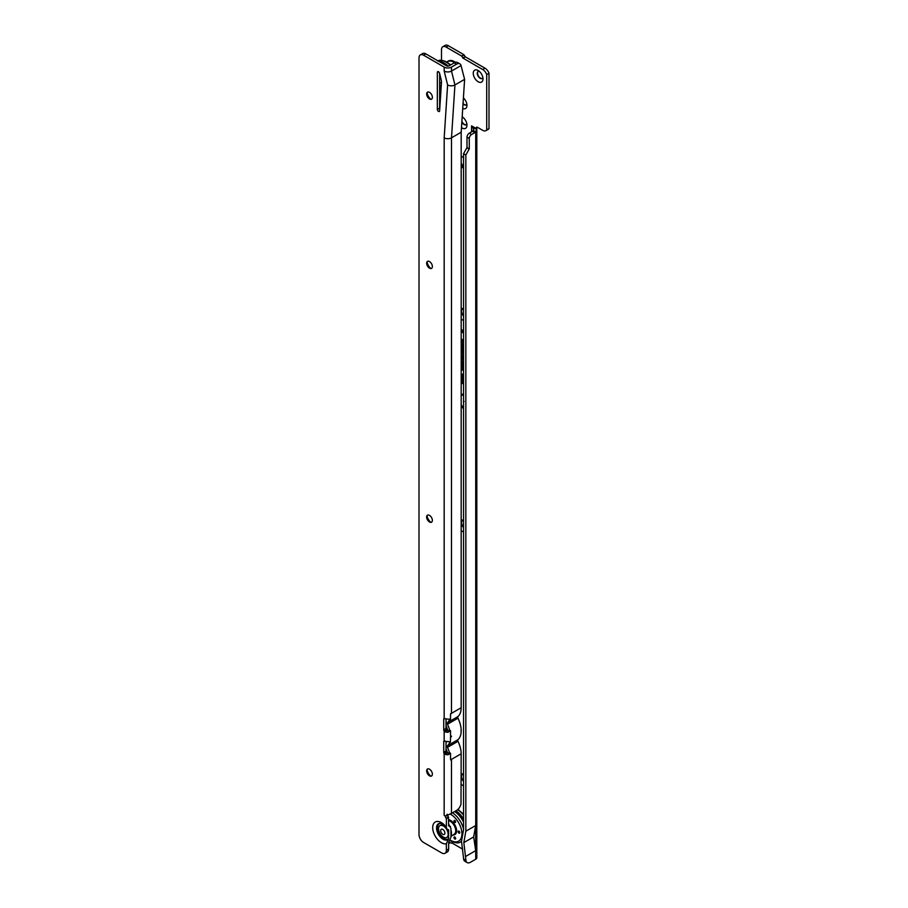 <?xml version="1.0" encoding="UTF-8"?>
<svg xmlns="http://www.w3.org/2000/svg" width="908" height="908" viewBox="0 0 908 908"><rect width="100%" height="100%" fill="white"/><g stroke="black" fill="none" stroke-linecap="round" stroke-linejoin="round"><path stroke-width="1.36" d="M463.557 395.252A8.081 4.665 -120 0 0 461.173 395.616M461.173 404.662A8.081 4.665 -120 0 0 463.557 407.794M463.557 394.651A8.297 4.79 -120 0 0 461.173 395.479M463.557 394.356A9.125 5.266 -120 0 0 461.718 394.288A9.125 5.266 -120 0 0 461.173 394.447M461.173 405.831A9.125 5.266 -120 0 0 463.557 408.679M462.059 394.242A8.91 5.142 -120 0 0 461.173 394.685M463.557 356.424L462.876 355.822A1.748 1.01 -120 0 0 462.558 355.584A1.748 1.01 -120 0 0 461.536 355.618A1.748 1.01 -120 0 0 461.321 356.299L461.786 358.138L461.786 356.56A1.101 0.636 60 0 1 462.762 356.265L463.557 356.969M463.557 355.709L463.035 355.244A2.588 1.498 -120 0 0 462.558 354.903A1.964 1.135 -120 0 0 461.979 355.119A1.964 1.135 -120 0 0 461.797 355.448M462.558 354.903A2.588 1.498 -120 0 0 461.536 354.665A2.588 1.498 -120 0 0 461.173 354.835M461.9 354.653A2.372 1.373 -120 0 0 461.457 355.709L461.173 355.811M462.376 352.1L461.786 352.111L461.786 349.921A1.101 0.636 60 0 1 462.762 349.614L463.557 350.318M462.501 350.045L462.547 349.455M463.557 349.773L462.876 349.171A1.748 1.01 -120 0 0 462.558 348.933A1.748 1.01 -120 0 0 461.536 348.978A1.748 1.01 -120 0 0 461.321 349.648L461.786 352.111M462.547 348.241A1.964 1.135 -120 0 0 461.979 348.468A1.964 1.135 -120 0 0 461.797 348.797M463.557 349.058L463.035 348.593A2.588 1.498 -120 0 0 462.558 348.252A2.588 1.498 -120 0 0 461.536 348.025A2.588 1.498 -120 0 0 461.173 348.184M461.9 348.014A2.372 1.373 -120 0 0 461.457 349.069L461.173 349.16M461.173 352.281L462.376 353.348L462.41 350.159L463.557 351.033M462.376 344.609L461.786 344.915L461.786 341.329A1.101 0.636 60 0 1 462.762 341.022L463.557 341.737M462.501 341.465L462.547 340.875M463.557 341.181L462.876 340.579A1.748 1.01 -120 0 0 462.558 340.352A1.748 1.01 -120 0 0 461.536 340.386A1.748 1.01 -120 0 0 461.321 341.067L461.321 345.063L463.557 347.038M463.557 340.477L463.035 340.012A2.588 1.498 -120 0 0 462.558 339.66A1.964 1.135 -120 0 0 461.979 339.887A1.964 1.135 -120 0 0 461.797 340.216M462.558 339.66A2.588 1.498 -120 0 0 461.536 339.433A2.588 1.498 -120 0 0 461.173 339.592M461.9 339.422A2.372 1.373 -120 0 0 461.457 340.477L461.173 340.568M463.557 345.778L462.376 344.734L462.41 341.567L463.557 342.441M463.557 785.636A6.878 3.973 60 0 1 462.104 785.057A6.878 3.973 60 0 1 461.162 784.41M461.162 773.378A6.878 3.973 60 0 1 462.104 773.82L462.104 773.82A6.878 3.973 60 0 1 463.557 774.921M463.239 774.626A4.052 2.338 -120 0 0 462.081 774.774A4.052 2.338 -120 0 0 461.366 777.668A4.052 2.338 -120 0 0 463.557 781.209M463.557 531.816A6.878 3.973 60 0 1 462.104 531.225A6.878 3.973 60 0 1 461.162 530.59M461.162 519.558A6.878 3.973 60 0 1 462.104 519.989L462.104 519.989A6.878 3.973 60 0 1 463.557 521.09M463.239 520.806A4.052 2.338 -120 0 0 462.081 520.954A4.052 2.338 -120 0 0 461.366 523.837A4.052 2.338 -120 0 0 463.557 527.378M463.557 320.286A6.878 3.973 60 0 1 462.104 319.707A6.878 3.973 60 0 1 461.173 319.071M461.173 308.039A6.878 3.973 60 0 1 462.104 308.47L462.104 308.47A6.878 3.973 60 0 1 463.557 309.571M463.239 309.276A4.052 2.338 -120 0 0 462.081 309.424A4.052 2.338 -120 0 0 461.366 312.318A4.052 2.338 -120 0 0 463.557 315.859M462.183 116.826A6.878 3.973 60 0 1 466.962 125.202A6.878 3.973 60 0 1 462.104 128.017A6.878 3.973 60 0 1 461.48 127.608M463.239 117.586A4.052 2.338 -120 0 0 462.127 117.711M461.843 121.967A4.052 2.338 -120 0 0 464.101 124.544A4.052 2.338 -120 0 0 466.133 124.748A4.052 2.338 -120 0 0 466.837 123.817M463.023 103.853A4.052 2.338 -120 0 0 464.101 104.715A4.052 2.338 -120 0 0 466.133 104.919A4.052 2.338 -120 0 0 466.837 103.989M478.13 81.743A6.878 3.973 60 0 1 473.261 73.321A6.878 3.973 60 0 1 478.13 70.506L478.13 70.506A6.878 3.973 60 0 1 482.999 78.939A6.878 3.973 60 0 1 478.13 81.743M479.265 71.323A4.052 2.338 -120 0 0 478.107 71.46A4.052 2.338 -120 0 0 477.495 74.706A4.052 2.338 -120 0 0 480.128 78.27A4.052 2.338 -120 0 0 482.159 78.474A4.052 2.338 -120 0 0 482.863 77.543M463.557 780.801A4.052 2.338 60 0 1 462.229 774.706M463.557 526.969A4.052 2.338 60 0 1 462.229 520.874M463.557 315.451A4.052 2.338 60 0 1 462.229 309.356M466.269 124.657A4.052 2.338 60 0 1 464.397 124.385A4.052 2.338 60 0 1 461.888 121.252M466.269 104.829A4.052 2.338 60 0 1 464.397 104.545A4.052 2.338 60 0 1 463.057 103.398M482.296 78.383A4.052 2.338 60 0 1 480.423 78.111A4.052 2.338 60 0 1 477.812 74.672A4.052 2.338 60 0 1 478.255 71.391M448.643 843.033L449.392 843.214A0.806 0.613 36.3 0 1 450.13 842.737L452.627 843.373L462.66 849.162M463.557 153.679L465.849 155.007L465.849 831.217L463.829 842.601L466.008 860.909A6.481 3.734 120 0 0 467.189 862.6L464.896 861.283A6.481 3.734 -60 0 1 463.716 859.592L461.491 841.262L463.557 829.651L463.557 153.679L466.996 147.595L466.996 137.153A3.235 1.873 -60 0 1 469.277 133.192L472.603 131.274A2.429 1.407 120 0 0 473.431 130.548L473.533 128.516L471.547 125.849L475.951 128.403A2.429 1.407 60 0 1 476.462 127.302A2.429 1.407 60 0 1 477.676 127.415L482.704 130.332A6.481 3.734 -120 0 0 485.95 130.65A6.481 3.734 -120 0 0 486.711 129.912L486.711 74.558A6.481 3.734 -120 0 0 482.704 69.519L463.023 58.146L461.639 56.035L446.078 47.046A6.481 3.734 -120 0 0 442.832 46.717A6.481 3.734 -120 0 0 441.492 49.69L441.492 60.325M461.173 358.308L462.376 359.375L462.41 356.81L463.557 357.684M463.557 364.437L463.557 366.923M463.557 368.977L462.376 367.933L462.376 363.597A1.328 0.772 60 0 1 463.557 363.234M461.173 368.83L463.557 370.952M463.557 361.305A3.655 2.111 -120 0 0 461.866 360.828A3.655 2.111 -120 0 0 461.173 361.236M463.557 377.785L463.557 380.27M463.557 382.325L462.376 381.281L462.376 376.956A1.328 0.772 60 0 1 463.557 376.582M461.173 382.189L463.557 384.3M463.557 374.664A3.655 2.111 -120 0 0 461.866 374.187A3.655 2.111 -120 0 0 461.173 374.584M461.173 345.642L463.557 347.753M463.557 331.306L461.173 329.195M461.173 331.159L463.557 333.281M463.409 97.916A6.878 3.973 60 0 1 466.962 105.373A6.878 3.973 60 0 1 462.717 108.495M463.557 157.606A6.481 3.734 -120 0 0 463.534 157.595L461.241 156.278A6.481 3.734 -120 0 0 461.173 156.233M461.173 166.811A6.481 3.734 -120 0 0 461.241 166.845L463.534 168.173A6.481 3.734 -120 0 0 463.557 168.184M465.849 860.33L463.557 859.013M465.849 831.217L475.679 825.531L473.658 836.926L475.679 850.648L475.679 825.531M465.849 856.335L475.679 850.648M467.189 862.6A6.481 3.734 120 0 0 470.423 862.282L475.724 859.218A3.723 2.145 180 0 0 476.814 857.697L476.814 128.63A3.723 2.145 0 0 0 476.655 127.994M473.431 130.548L475.724 131.864A2.429 1.407 -60 0 1 474.895 132.591L471.57 134.509A3.235 1.873 120 0 0 469.277 138.481L469.277 148.912L465.849 155.007M440.562 94.148A6.481 3.734 120 0 0 439.631 95.51M461.173 163.417A6.481 3.734 -120 0 0 463.534 165.528L461.241 166.845M442.832 46.717L445.124 45.4A6.481 3.734 60 0 1 448.359 45.718L463.931 54.707L465.316 56.829L484.997 68.191A6.481 3.734 60 0 1 489.003 73.242L489.003 128.595A6.481 3.734 60 0 1 488.232 129.333L485.95 130.65M477.665 127.415L475.951 128.403M486.711 74.558L489.003 73.242M489.003 128.595L486.711 129.912M471.57 131.864L471.547 125.883M473.579 128.641L476.814 128.743A3.723 2.145 0 0 0 476.814 128.63M475.724 859.218L475.724 131.864L476.814 128.743M463.829 842.601L473.658 836.926M461.616 329.581L461.321 330.58L463.557 332.566M463.557 332.022L461.321 330.035M463.557 346.493L461.786 344.915M462.217 374.153A3.439 1.986 -120 0 0 461.457 375.594M462.501 376.479L462.501 376.366A1.952 1.124 60 0 1 462.819 375.526M463.137 374.402A3.03 1.748 -120 0 0 462.115 374.754A3.03 1.748 -120 0 0 461.911 375.049M462.376 381.156L461.786 381.462L461.786 376.604A2.168 1.249 60 0 1 462.456 375.526A2.168 1.249 60 0 1 463.557 375.889M463.557 383.04L461.786 381.462M463.557 375.344A2.815 1.623 -120 0 0 461.661 375.254A2.815 1.623 -120 0 0 461.321 376.343L461.321 381.61L463.557 383.585M462.217 360.805A3.439 1.986 -120 0 0 461.457 362.235M462.501 363.132L462.501 363.018A1.952 1.124 60 0 1 462.819 362.179M463.137 361.055A3.03 1.748 -120 0 0 462.115 361.395A3.03 1.748 -120 0 0 461.911 361.702M462.376 367.808L461.786 368.115L461.786 363.257A2.168 1.249 60 0 1 462.456 362.179A2.168 1.249 60 0 1 463.557 362.53M463.557 369.692L461.786 368.115M463.557 361.997A2.815 1.623 -120 0 0 461.661 361.906A2.815 1.623 -120 0 0 461.321 362.996L461.321 368.262L463.557 370.237M462.501 356.696L462.547 356.106M462.376 358.127L461.786 358.138M463.557 402.698L463.557 400.848M463.557 404.934L463.557 403.822M463.557 397.295L463.557 396.183M463.557 399.69L463.557 398.521M463.409 401.665L464.136 401.427M441.481 62.902A17.967 10.374 60 0 1 442.956 63.651A17.967 10.374 60 0 1 444.421 64.604M448.155 66.091A17.967 10.374 -120 0 0 444.103 62.992A17.967 10.374 -120 0 0 438.643 61.256M439.631 82.083A4.052 2.338 -120 0 0 440.686 82.934A4.052 2.338 -120 0 0 441.413 83.241M440.255 76.056A4.052 2.338 -120 0 0 439.631 75.909A4.052 2.338 -120 0 1 440.266 76.113M439.631 84.75A7.287 4.211 -120 0 0 441.254 85.806M427.078 92.911A6.878 3.973 -120 0 0 430.676 99.142M431.686 99.074A4.052 2.338 60 0 1 429.813 98.79L429.813 98.79A4.052 2.338 60 0 1 426.942 93.842A4.052 2.338 60 0 1 427.645 92.071M427.078 262.128A6.878 3.973 -120 0 0 430.676 268.359M431.675 268.28A4.052 2.338 60 0 1 429.802 268.008L429.802 268.008A4.052 2.338 60 0 1 426.942 263.048A4.052 2.338 60 0 1 427.645 261.288M427.066 515.948A6.878 3.973 -120 0 0 430.664 522.179M431.675 522.1A4.052 2.338 60 0 1 429.79 521.828L429.79 521.828A4.052 2.338 60 0 1 426.93 516.879A4.052 2.338 60 0 1 427.634 515.108M427.055 769.768A6.878 3.973 -120 0 0 430.653 776M431.663 775.931A4.052 2.338 60 0 1 429.79 775.648L429.79 775.648A4.052 2.338 60 0 1 426.93 770.699A4.052 2.338 60 0 1 427.623 768.928M448.643 824.055L450.935 828.539L450.935 837.21L448.643 842.465L448.643 849.003A6.481 3.734 60 0 1 447.304 851.976L445.011 853.293A6.481 3.734 60 0 1 441.776 852.975L423.571 842.465A6.481 3.734 -120 0 1 418.997 834.531L419.019 57.862A6.481 3.734 -120 0 1 420.359 54.9A6.481 3.734 -120 0 1 423.593 55.218L444.182 67.101L444.182 71.062A5.176 2.996 180 0 0 451.503 71.062L461.037 65.569L464.612 79.359L461.185 132.239L451.503 137.823L451.48 713.336L461.162 707.752L461.185 132.239M447.508 814.748A2.429 1.407 -120 0 0 448.484 816.996L448.643 825.94L449.244 825.86A12.031 6.946 -120 0 0 448.643 825.077M450.493 826.473L449.244 825.86M439.835 823.352A8.944 5.164 -120 0 0 437.293 827.733A8.944 5.164 -120 0 0 441.538 837.074A8.944 5.164 -120 0 0 448.563 838.788L448.643 829.867L446.781 828.97L446.361 827.256L446.361 818.71L448.643 817.382M448.563 838.788L446.361 843.782L446.361 850.331A6.481 3.734 60 0 1 445.011 853.293M429.518 92.355A4.052 2.338 -120 0 0 427.498 92.151A4.052 2.338 -120 0 0 426.874 95.397A4.052 2.338 -120 0 0 429.518 98.961A4.052 2.338 -120 0 0 431.55 99.165A4.052 2.338 -120 0 0 432.163 95.919A4.052 2.338 -120 0 0 429.518 92.355M429.518 261.561A4.052 2.338 -120 0 0 427.498 261.368A4.052 2.338 -120 0 0 426.874 264.603A4.052 2.338 -120 0 0 429.518 268.178A4.052 2.338 -120 0 0 431.538 268.371A4.052 2.338 -120 0 0 432.163 265.136A4.052 2.338 -120 0 0 429.518 261.561M429.507 515.381A4.052 2.338 -120 0 0 427.486 515.188A4.052 2.338 -120 0 0 426.862 518.434A4.052 2.338 -120 0 0 429.507 521.998A4.052 2.338 -120 0 0 431.538 522.202A4.052 2.338 -120 0 0 432.151 518.956A4.052 2.338 -120 0 0 429.507 515.381M429.507 769.212A4.052 2.338 -120 0 0 427.475 769.008A4.052 2.338 -120 0 0 426.862 772.254A4.052 2.338 -120 0 0 429.507 775.818A4.052 2.338 -120 0 0 431.527 776.022A4.052 2.338 -120 0 0 432.151 772.776A4.052 2.338 -120 0 0 429.507 769.212M438.485 111.4A1.623 0.931 -120 0 0 439.29 111.48A1.623 0.931 -120 0 0 439.62 110.833L441.458 82.526A8.093 4.676 -120 0 0 441.186 79.802L439.563 73.276A1.623 0.931 -120 0 0 437.667 71.664A1.623 0.931 -120 0 0 437.338 72.402L437.338 109.425A1.623 0.931 -120 0 0 438.485 111.4M446.021 718.864L446.021 728.511A1.623 0.931 -120 0 0 446.452 729.794L446.952 730.282A1.941 1.124 0 0 0 447.905 730.407L449.835 730.736A21.043 12.156 60 0 0 447.44 724.266L457.973 718.183A1.623 0.931 60 0 1 457.973 716.548A21.043 12.156 -120 0 0 461.162 707.752M457.973 718.183A21.043 12.156 60 0 1 461.162 730.577L460.946 730.702M449.948 741.7A21.043 12.156 -120 0 1 447.44 745.763L457.973 739.68A21.043 12.156 -120 0 0 461.162 730.974M457.973 739.68A1.623 0.931 -120 0 0 457.973 741.314A21.043 12.156 60 0 1 461.162 753.788L461.003 803.943A6.481 3.734 -60 0 1 456.576 810.424L451.48 813.364A5.176 2.996 180 0 1 450.084 813.943L446.225 816.065A5.176 2.996 180 0 1 444.16 815.327L445.215 815.974A2.429 1.407 -120 0 0 446.191 818.312L446.361 818.71M444.182 71.062L447.61 84.943L444.182 137.823A5.176 2.996 0 0 0 451.503 137.823L454.942 84.943L464.612 79.359M450.527 715.788A21.043 12.156 -120 0 0 450.629 713.836L451.48 713.336A5.176 2.996 0 0 1 450.527 713.779L450.527 719.726L448.053 719.057A5.176 2.996 180 0 1 445.488 718.739L444.16 718.466A1.623 0.931 -120 0 0 444.057 718.512A1.623 0.931 -120 0 0 443.728 719.25L443.728 729.828A1.623 0.931 -120 0 0 444.16 731.11L445.488 731.962A5.176 2.996 0 0 0 448.053 732.268L450.527 730.724L450.527 734.663A21.043 12.156 60 0 1 450.629 736.649L451.446 736.184M449.835 718.909L450.368 719.476M450.527 738.919A21.043 12.156 -120 0 0 450.629 737.046L451.446 736.581L450.527 736.99L450.368 741.95M450.629 736.649L450.527 734.663M449.993 741.564L450.527 742.199L448.053 741.53A5.176 2.996 180 0 1 445.488 741.212L444.16 740.939A1.623 0.931 -120 0 0 444.057 740.985A1.623 0.931 -120 0 0 443.728 741.722L443.728 752.301A1.623 0.931 -120 0 0 444.16 753.583L445.488 754.435A5.176 2.996 0 0 0 448.053 754.752L450.527 753.197L450.527 757.805A21.043 12.156 60 0 1 450.629 759.871L451.48 759.372L451.48 813.364M446.021 741.348L446.021 750.984A1.623 0.931 -120 0 0 446.452 752.267L446.952 752.755A1.941 1.124 0 0 0 447.905 752.88L448.053 754.752M447.905 752.88L450.527 753.197M450.629 759.871L450.527 757.805M446.339 815.611L447.224 814.283M447.905 730.407L448.053 732.268M449.835 730.736L450.527 730.724M461.026 65.524A6.481 3.734 -60 0 0 459.845 63.844A6.481 3.734 -60 0 0 456.599 64.162L451.503 67.101A5.176 2.996 180 0 1 444.182 67.101M456.599 64.162L454.306 62.834L449.222 65.785A1.941 1.124 180 0 1 446.464 65.785L425.886 53.901L423.593 55.218M420.359 54.9L422.651 53.572A6.481 3.734 60 0 1 425.886 53.901M439.631 73.514L439.631 108.097A1.623 0.931 -120 0 0 439.756 108.79M454.306 62.834A6.481 3.734 -60 0 1 457.553 62.516L459.845 63.844M444.16 815.327L444.16 753.583L446.452 752.267M444.16 740.939L444.16 731.11L446.452 729.794M446.952 730.282L445.488 731.962M446.952 752.755L445.488 754.435M447.44 724.266A1.623 0.931 60 0 1 447.44 722.632A21.043 12.156 -120 0 0 449.744 719.17M447.44 745.763A1.623 0.931 -120 0 0 447.44 747.398A21.043 12.156 60 0 1 449.653 753.186M446.021 719.59A17.808 10.283 -120 0 0 446.543 718.966M446.021 725.662A17.808 10.283 60 0 1 447.678 730.407M446.021 742.721A17.808 10.283 -120 0 0 446.952 741.484M446.021 748.794A17.808 10.283 60 0 1 447.508 752.868M447.61 84.943A5.176 2.996 0 0 0 454.942 84.943L451.503 71.062L451.503 67.101M454.806 839.015A1.214 0.704 60 0 1 454.806 837.028A1.214 0.704 60 0 1 454.806 839.015M458.949 833.113A1.214 0.704 60 0 1 458.949 831.126A1.214 0.704 60 0 1 458.949 833.113M454.806 822.41A1.214 0.704 60 0 1 454.806 820.435A1.214 0.704 60 0 1 454.806 822.41M454.636 811.548A17.729 10.238 60 0 1 463.557 822.046M459.618 833.135A1.214 0.704 60 0 1 458.404 831.036M455.464 822.432A1.214 0.704 60 0 1 454.25 820.344M455.464 839.037A1.214 0.704 60 0 1 454.25 836.938M463.557 819.027A17.967 10.374 -120 0 0 455.941 810.787M454.794 811.457A17.967 10.374 60 0 1 463.557 821.74M461.548 841.614A17.967 10.374 60 0 1 460.81 841.795M448.643 820.582A7.775 4.483 60 0 1 450.22 821.229A7.775 4.483 60 0 1 455.124 827.529A7.775 4.483 60 0 1 454.658 833.873L450.935 836.416M450.935 830.128A7.775 4.483 60 0 1 450.935 835.632M445.93 827.721A6.799 3.927 -120 0 0 443.694 825.792A6.799 3.927 -120 0 0 440.301 825.451A6.799 3.927 -120 0 0 440.13 825.554M446.918 837.324A6.799 3.927 -120 0 0 447.099 837.233A6.799 3.927 -120 0 0 447.076 829.345M443.354 837.097A6.799 3.927 -120 0 0 446.759 837.426A6.799 3.927 -120 0 0 447.792 831.978A6.799 3.927 -120 0 0 443.354 825.985A6.799 3.927 -120 0 0 439.949 825.656A6.799 3.927 -120 0 0 438.916 831.104A6.799 3.927 -120 0 0 443.354 837.097M442.798 834.293A2.974 1.714 60 0 1 440.686 830.65A2.974 1.714 60 0 1 442.798 829.435A2.974 1.714 60 0 1 443.252 829.753A2.974 1.714 60 0 1 444.852 832.523A2.974 1.714 60 0 1 444.897 833.079A2.974 1.714 60 0 1 442.798 834.293M462.501 349.671L461.786 349.921M462.501 341.09L461.786 341.329M447.145 62.016A12.292 7.094 60 0 1 447.394 61.744L447.008 62.13A12.099 6.98 60 0 1 454.59 62.686M447.394 61.744A12.292 7.094 60 0 1 455.464 62.346M452.627 843.373L452.627 841.92M455.487 62.334A12.303 7.105 -120 0 0 447.167 61.971M452.479 843.316L452.479 841.852M466.008 860.909L463.716 859.592M469.198 149.196L466.905 147.879M469.277 148.912L466.996 147.595M469.277 138.481L466.996 137.153M471.57 134.509L469.277 133.192M474.895 132.591L472.603 131.274M475.372 128.062L473.533 128.516L473.533 130.026M471.74 125.962L471.672 131.808M448.359 45.718L446.078 47.046M463.931 54.707L461.639 56.035M484.997 68.191L482.704 69.519M465.316 56.829L463.023 58.146M465.112 56.614L462.819 57.942M464.136 54.923L461.843 56.239M462.501 376.366L461.786 376.604M462.501 363.018L461.786 363.257M462.501 356.322L461.786 356.56M441.231 86.056A8.535 4.926 60 0 1 439.631 84.807M441.095 88.235A9.182 5.3 60 0 1 439.801 87.645A9.182 5.3 60 0 1 439.631 87.543M439.631 86.759A8.705 5.028 -120 0 0 440.119 87.066A8.705 5.028 -120 0 0 441.14 87.554M439.631 93.07A15.958 9.216 -120 0 0 439.801 93.172A15.958 9.216 -120 0 0 440.743 93.672M450.186 65.217A17.581 10.147 -120 0 0 446.157 62.119A17.581 10.147 -120 0 0 438.053 60.915M440.221 823.386A8.785 5.073 -120 0 0 437.486 827.755A8.785 5.073 -120 0 0 441.719 836.994A8.785 5.073 -120 0 0 448.643 838.538M446.781 828.97C440.777 821.661 442.003 824.68 441.14 823.647L439.54 823.374A9.194 5.312 -120 0 0 436.532 827.971A9.194 5.312 -120 0 0 440.789 837.471A9.194 5.312 -120 0 0 447.984 839.446M446.361 843.782A12.303 7.105 60 0 1 437.372 839.23A12.303 7.105 60 0 1 432.707 827.642A12.303 7.105 60 0 1 437.372 821.434A12.303 7.105 60 0 1 446.361 827.256M438.485 71.743L437.338 72.402M444.182 137.823L444.16 718.466M451.48 759.372L461.162 753.788M446.361 850.331L448.643 849.003M446.021 750.984L443.728 752.301M444.897 741.053L443.728 741.722M446.021 728.511L443.728 729.828M444.897 718.58L443.728 719.25M446.191 818.312L448.484 816.996M439.631 108.097L437.338 109.425M447.44 722.632L457.973 716.548M447.44 747.398L457.973 741.314M448.643 819.697A8.422 4.858 60 0 1 450.652 820.457A8.422 4.858 60 0 1 456.44 829.061A8.422 4.858 60 0 1 453.353 835.008M448.643 820.151A8.093 4.676 60 0 1 450.425 820.843A8.093 4.676 60 0 1 455.714 827.982A8.093 4.676 60 0 1 454.465 834.475A8.093 4.676 60 0 1 453.659 834.781L454.465 834.475M453.909 834.565A7.934 4.585 -120 0 0 455.578 828.357A7.934 4.585 -120 0 0 450.311 821.048A7.934 4.585 -120 0 0 448.643 820.378M457.621 809.675A17.581 10.147 60 0 1 463.557 815.236M452.468 812.796A17.581 10.147 60 0 1 463.557 829.095M461.502 841.217A17.581 10.147 60 0 1 460.197 842.102L461.525 841.444M450.028 813.954A15.958 9.216 60 0 1 450.652 814.294A15.958 9.216 60 0 1 461.934 833.839A15.958 9.216 60 0 1 450.652 840.354A15.958 9.216 60 0 1 450.345 840.172M440.698 94.228L439.631 93.603M437.701 61.074C439.313 59.735 442.378 60.076 446.906 62.073L450.686 64.933M463.557 814.283L457.961 809.38M450.152 840.581L450.992 841.103C455.521 843.101 458.585 843.43 460.197 842.102"/></g></svg>
